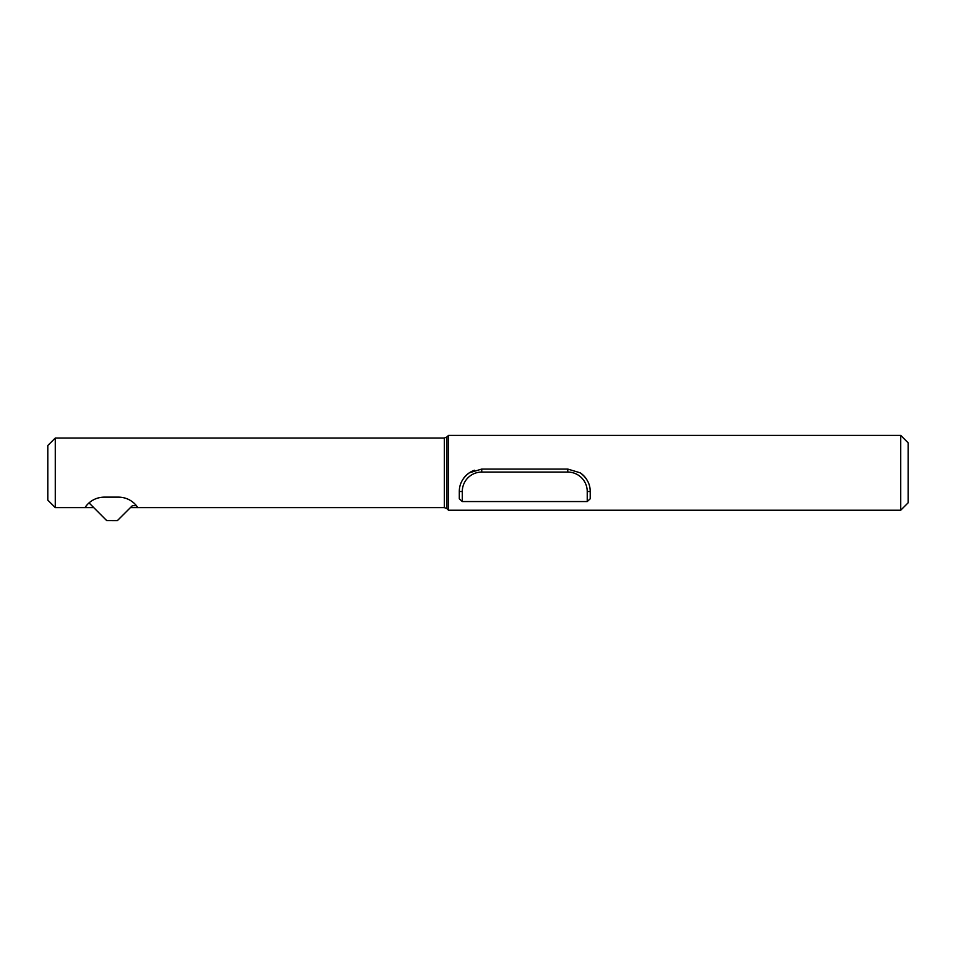 <?xml version="1.0" encoding="UTF-8"?>
<svg xmlns="http://www.w3.org/2000/svg" width="956" height="956" viewBox="0 0 956 956"><rect width="100%" height="100%" fill="white"/><g stroke="black" fill="none" stroke-linecap="round" stroke-linejoin="round"><path stroke-width="1.43" d="M93.736 507.6L85.06 507.6A22.442 22.442 0 0 1 89.028 502.892L106.678 520.578L117.409 520.59L131.952 506.083A1.53 1.494 -89.9 0 1 133.004 505.652L136.35 505.652A22.442 22.442 0 0 0 134.055 503.167M55.281 507.6L55.281 438.027L47.8 445.508L47.8 500.119L55.281 507.6L85.06 507.6C84.439 508.556 90.079 497.479 104.049 497.132L118.747 497.132C132.705 497.479 138.345 508.556 137.736 507.6L130.434 507.6M55.281 438.027L444.337 438.027L444.337 507.6L137.736 507.6A22.442 22.442 0 0 0 136.35 505.652M459.298 491.515L459.298 498.769L462.286 501.553L462.286 491.515L459.298 491.515C459.322 484.023 462.668 477.797 469.336 472.814L481.74 469.073L567.78 469.073L580.184 472.814C586.853 477.797 590.199 484.023 590.222 491.515L590.222 498.769L587.235 501.553L462.286 501.553M474.618 470.233A22.442 22.442 0 0 0 463.278 478.753M586.243 478.753A22.442 22.442 0 0 0 580.184 472.814M900.719 510.217L448.495 510.217L448.495 435.41L900.719 435.41L908.2 442.891L908.2 502.737L900.719 510.217L900.719 435.41M444.337 507.6L446.978 508.7L446.978 436.928L448.495 435.41M462.286 491.515A19.455 19.455 0 0 1 481.74 472.061L481.74 469.073M481.74 472.061L567.78 472.061L567.78 469.073M567.78 472.061A19.455 19.455 0 0 1 587.235 491.515L590.222 491.515M587.235 491.515L587.235 501.553M446.978 508.7L448.495 510.217M444.337 438.027L446.978 436.928"/></g></svg>
